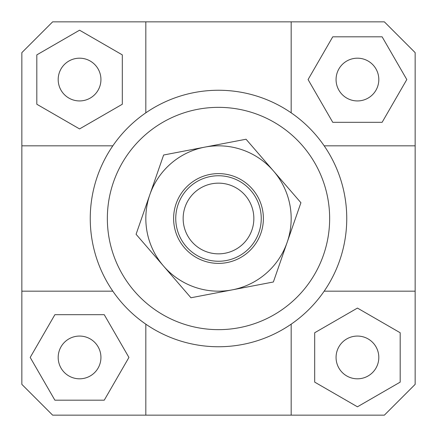 <?xml version="1.0" encoding="UTF-8"?>
<svg xmlns="http://www.w3.org/2000/svg" width="437" height="437" viewBox="0 0 437 437"><rect width="100%" height="100%" fill="white"/><g stroke="black" fill="none" stroke-linecap="round" stroke-linejoin="round"><path stroke-width="0.66" d="M175.75 218.5A42.75 42.75 0 0 0 218.5 261.25A42.75 42.75 0 0 0 261.25 218.5A42.75 42.75 0 0 0 218.5 175.75A42.75 42.75 0 0 0 175.75 218.5M183.152 218.5A35.348 35.348 0 0 1 218.5 183.152A35.348 35.348 0 0 1 253.848 218.5A35.348 35.348 0 0 1 218.5 253.848A35.348 35.348 0 0 1 183.152 218.5M100.936 357.439A21.375 21.375 0 0 1 79.561 378.813A21.375 21.375 0 0 1 58.187 357.439A21.375 21.375 0 0 1 79.561 336.064A21.375 21.375 0 0 1 100.936 357.439M357.439 336.064A21.375 21.375 0 0 1 378.813 357.439A21.375 21.375 0 0 1 357.439 378.813A21.375 21.375 0 0 1 336.064 357.439A21.375 21.375 0 0 1 357.439 336.064M336.064 79.561A21.375 21.375 0 0 1 357.439 58.187A21.375 21.375 0 0 1 378.813 79.561A21.375 21.375 0 0 1 357.439 100.936A21.375 21.375 0 0 1 336.064 79.561M79.561 100.936A21.375 21.375 0 0 1 58.187 79.561A21.375 21.375 0 0 1 79.561 58.187A21.375 21.375 0 0 1 100.936 79.561A21.375 21.375 0 0 1 79.561 100.936M21.85 291.173L112.828 291.173A128.249 128.249 0 0 1 90.251 218.5A128.249 128.249 0 0 0 218.5 346.749A128.249 128.249 0 0 0 346.749 218.5A128.249 128.249 0 0 1 324.172 291.173L415.15 291.173L415.15 384.369L384.369 415.15L52.631 415.15L21.85 384.369L21.85 52.631L52.631 21.85L384.369 21.85L415.15 52.631L415.15 291.173M291.173 415.15L291.173 324.172A128.249 128.249 0 0 1 145.827 324.172L145.827 415.15M107.349 218.5A111.151 111.151 0 0 1 218.5 107.349A111.151 111.151 0 0 1 329.651 218.5A111.151 111.151 0 0 1 218.5 329.651A111.151 111.151 0 0 1 107.349 218.5M415.15 145.827L324.172 145.827A128.249 128.249 0 0 1 346.749 218.5A128.249 128.249 0 0 0 218.5 90.251A128.249 128.249 0 0 0 90.251 218.5A128.249 128.249 0 0 1 112.828 145.827L21.85 145.827M145.827 21.85L145.827 112.828A128.249 128.249 0 0 1 291.173 112.828L291.173 21.85M36.812 54.882L36.812 104.246L79.561 128.926L122.311 104.246L122.311 54.882L79.561 30.197L36.812 54.882M382.118 36.812L332.754 36.812L308.074 79.561L332.754 122.311L382.118 122.311L406.803 79.561L382.118 36.812M400.188 382.118L400.188 332.754L357.439 308.074L314.689 332.754L314.689 382.118L357.439 406.803L400.188 382.118M54.882 400.188L104.246 400.188L128.926 357.439L104.246 314.689L54.882 314.689L30.197 357.439L54.882 400.188M204.838 147.122A72.673 72.673 0 0 0 163.514 266.018A72.673 72.673 0 0 0 287.147 242.36L273.371 281.991L190.947 297.766L136.076 234.276L163.629 155.009L246.053 139.234L273.486 170.982A72.673 72.673 0 0 0 204.838 147.122M247.85 252.46A44.885 44.885 0 0 1 184.54 247.85A44.885 44.885 0 0 1 189.15 184.54A44.885 44.885 0 0 1 252.46 189.15A44.885 44.885 0 0 1 247.85 252.46M273.486 170.982L300.924 202.724L287.147 242.36A72.673 72.673 0 0 0 273.486 170.982"/></g></svg>
